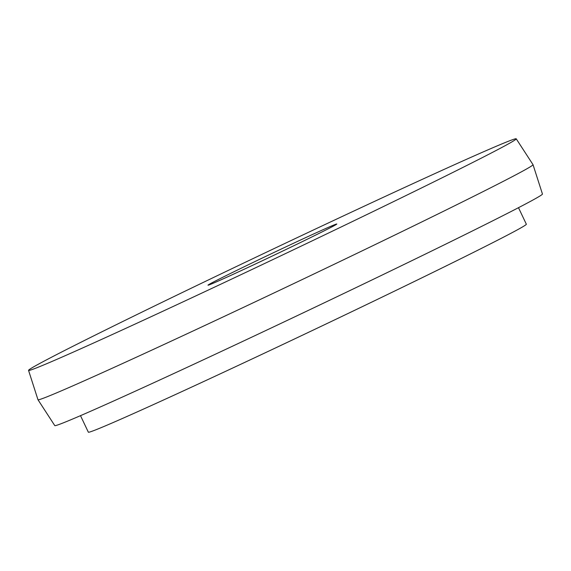 <?xml version="1.0" encoding="UTF-8"?>
<svg xmlns="http://www.w3.org/2000/svg" width="571" height="571" viewBox="0 0 571 571"><rect width="100%" height="100%" fill="white"/><g stroke="black" fill="none" stroke-linecap="round" stroke-linejoin="round"><path stroke-width="0.86" d="M333.785 225.88A71.304 1.242 154.6 0 1 262.788 260.526A71.304 1.242 154.6 0 1 207.987 285.186A71.304 1.242 154.6 0 1 211.006 283.323A71.304 1.242 154.6 0 1 281.995 248.685A71.304 1.242 154.6 0 1 336.804 224.018A71.304 1.242 154.6 0 1 333.785 225.88M39.991 363.334A269.933 4.711 154.6 0 1 308.476 232.318A269.933 4.711 154.6 0 1 516.227 138.81A269.933 4.711 154.6 0 1 504.8 145.869A269.933 4.711 154.6 0 1 235.752 277.149A269.933 4.711 154.6 0 1 28.55 370.379A269.933 4.711 154.6 0 1 39.991 363.334M516.227 138.81L533.014 164.662A274.009 4.782 154.6 0 1 533.029 164.684A274.009 4.782 154.6 0 1 521.409 171.828A274.009 4.782 154.6 0 1 248.877 304.821A274.009 4.782 154.6 0 1 37.986 399.743A274.009 4.782 154.6 0 1 37.971 399.721L54.773 425.595A269.933 4.711 154.6 0 0 262.524 332.086A269.933 4.711 154.6 0 0 531.009 201.071A269.933 4.711 154.6 0 0 542.45 194.033L533.029 164.684M518.489 207.687L526.341 224.217A242.432 4.233 154.6 0 1 516.063 230.548A242.432 4.233 154.6 0 1 274.687 348.331A242.432 4.233 154.6 0 1 88.348 432.19L80.497 415.659M28.55 370.379L37.971 399.721"/></g></svg>
